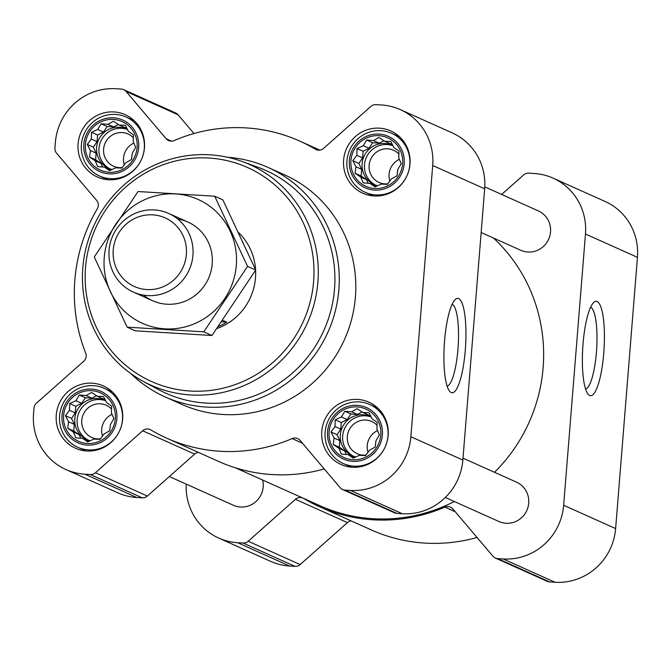 <?xml version="1.0" encoding="UTF-8"?>
<svg xmlns="http://www.w3.org/2000/svg" width="671" height="671" viewBox="0 0 671 671"><rect width="100%" height="100%" fill="white"/><g stroke="black" fill="none" stroke-linecap="round" stroke-linejoin="round"><path stroke-width="1.01" d="M452.128 304.315A41.124 9.277 -86.5 0 1 457.957 349.247A41.124 9.277 -86.5 0 1 447.121 386.177M111.621 406.098L111.411 412.875L113.869 418.662L110.489 424.349L109.633 430.824L104.072 433.944L100.046 439.337L93.881 439.086L87.675 441.912L82.65 438.398L75.84 437.853L73.382 432.065L67.704 428.266L68.568 421.782L65.456 415.701L69.49 410.308L69.7 403.531L75.907 400.713L79.287 395.026L86.098 395.571L91.65 392.451L97.329 396.259L103.493 396.511L106.597 402.592L111.621 406.098M91.575 390.673A26.588 25.808 114.2 0 1 110.774 431.663A26.588 25.808 114.2 0 1 66.001 428.92A26.588 25.808 114.2 0 1 91.575 390.673M133.445 134.854L133.235 141.623L135.693 147.41L132.313 153.097L131.457 159.581L125.896 162.692L121.87 168.085L115.706 167.834L109.499 170.66L104.475 167.146L97.664 166.609L95.207 160.814L89.528 157.014L90.392 150.53L87.28 144.45L91.315 139.056L91.524 132.288L97.731 129.461L101.111 123.774L107.922 124.32L113.474 121.208L119.153 125.007L125.309 125.259L128.421 131.34L133.445 134.854M113.399 119.421A26.588 25.808 114.2 0 1 132.598 160.411A26.588 25.808 114.2 0 1 87.817 157.668A26.588 25.808 114.2 0 1 113.399 119.421M398.968 151.092L398.759 157.87L401.216 163.657L397.836 169.344L396.98 175.819L391.419 178.939L387.385 184.332L381.229 184.08L375.022 186.907L369.998 183.393L363.187 182.847L360.73 177.06L355.051 173.261L355.915 166.777L352.803 160.696L356.838 155.303L357.039 148.534L363.254 145.708L366.626 140.021L373.445 140.566L378.998 137.446L384.676 141.254L390.832 141.506L393.944 147.586L398.968 151.092M378.922 135.668A26.588 25.808 114.2 0 1 398.121 176.658A26.588 25.808 114.2 0 1 353.34 173.915A26.588 25.808 114.2 0 1 378.922 135.668M377.144 422.344L376.934 429.113L379.392 434.909L376.012 440.595L375.156 447.071L369.595 450.182L365.561 455.584L359.404 455.332L353.198 458.15L348.174 454.644L341.363 454.099L338.905 448.312L333.227 444.504L334.091 438.029L330.979 431.948L335.014 426.555L335.215 419.778L341.43 416.959L344.802 411.273L351.621 411.809L357.173 408.698L362.852 412.497L369.008 412.749L372.12 418.83L377.144 422.344M357.098 406.92A26.588 25.808 114.2 0 1 376.297 447.901A26.588 25.808 114.2 0 1 331.516 445.167A26.588 25.808 114.2 0 1 357.098 406.92M142.671 430.782A7.188 6.978 -65.8 0 1 150.841 429.935A162.759 157.987 -65.8 0 0 166.517 438.088A162.759 157.987 -65.8 0 0 292.128 438.582A7.188 6.978 -65.8 0 1 300.08 440.419L340.163 487.708A7.188 6.978 -65.8 0 0 344.936 490.098L350.379 490.434A57.488 55.802 -65.8 0 0 410.87 436.746L432.694 165.502A57.488 55.802 -65.8 0 0 400.319 109.625A57.488 55.802 -65.8 0 0 381.388 104.978L375.953 104.642A7.188 6.978 -65.8 0 0 370.845 106.429L323.573 148.383A7.188 6.978 -65.8 0 1 315.404 149.23A162.759 157.987 -65.8 0 0 299.727 141.078A162.759 157.987 -65.8 0 0 174.116 140.583A7.188 6.978 -65.8 0 1 166.165 138.746L126.081 91.457A7.188 6.978 -65.8 0 0 121.308 89.067L115.865 88.731A57.488 55.802 -65.8 0 0 55.374 142.42L54.93 147.972A7.188 6.978 -65.8 0 0 56.565 153.147L96.658 200.436A7.188 6.978 -65.8 0 1 97.303 208.748A162.759 157.987 -65.8 0 0 85.695 353.089A7.188 6.978 -65.8 0 1 83.716 361.241L36.452 403.187A7.188 6.978 -65.8 0 0 33.995 408.111L33.55 413.663A57.488 55.802 -65.8 0 0 65.926 469.541A57.488 55.802 -65.8 0 0 84.856 474.187L90.291 474.523A7.188 6.978 -65.8 0 0 95.399 472.736L142.671 430.782L194.649 454.099L147.377 496.045A7.188 6.978 -65.8 0 1 142.269 497.832L136.834 497.505A57.488 55.802 -65.8 0 1 117.903 492.85L65.926 469.541M193.969 133.537L178.058 114.766A7.188 6.978 -65.8 0 0 175.651 112.954L123.674 89.646M198.356 452.363A7.188 6.978 -65.8 0 0 194.649 454.099M166.517 438.088L218.494 461.396A162.759 157.987 -65.8 0 0 324.252 468.937M342.571 489.52L394.548 512.829A7.188 6.978 -65.8 0 0 396.913 513.416L402.357 513.743A57.488 55.802 -65.8 0 0 462.847 460.063L484.672 188.811A57.488 55.802 -65.8 0 0 452.296 132.942L400.319 109.625M465.288 350.22A47.272 10.661 -86.5 0 1 449.654 391.319A47.272 10.661 -86.5 0 1 444.277 344.919A47.272 10.661 -86.5 0 1 455.265 299.518A47.272 10.661 -86.5 0 1 465.288 350.22M379.526 128.178A34.129 33.131 114.2 0 1 390.765 130.937A34.129 33.131 114.2 0 1 407.029 175.643A34.129 33.131 114.2 0 1 362.826 193.223A34.129 33.131 114.2 0 1 344.592 154.162A34.129 33.131 114.2 0 1 379.526 128.178M114.003 111.931A34.129 33.131 114.2 0 1 125.242 114.691A34.129 33.131 114.2 0 1 141.506 159.396A34.129 33.131 114.2 0 1 97.303 176.976A34.129 33.131 114.2 0 1 79.069 137.924A34.129 33.131 114.2 0 1 114.003 111.931M92.179 383.183A34.129 33.131 114.2 0 1 103.418 385.942A34.129 33.131 114.2 0 1 119.681 430.648A34.129 33.131 114.2 0 1 75.479 448.228A34.129 33.131 114.2 0 1 57.245 409.167A34.129 33.131 114.2 0 1 92.179 383.183M357.702 399.421A34.129 33.131 114.2 0 1 368.941 402.189A34.129 33.131 114.2 0 1 385.204 446.886A34.129 33.131 114.2 0 1 341.002 464.475A34.129 33.131 114.2 0 1 322.768 425.414A34.129 33.131 114.2 0 1 357.702 399.421M227.846 157.324A125.754 122.072 114.2 0 1 268.048 167.431L284.579 174.846A125.754 122.072 114.2 0 1 344.5 339.534A125.754 122.072 114.2 0 1 181.665 404.319L165.125 396.905A125.754 122.072 114.2 0 1 130.845 373.596M445.326 497.479L498.93 521.518A21.556 20.927 -65.8 0 0 506.026 523.263A21.556 20.927 -65.8 0 0 528.094 506.848A21.556 20.927 -65.8 0 0 516.569 482.181L462.998 458.159M169.352 476.544L233.407 505.28A21.556 20.927 -65.8 0 0 240.503 507.024A21.556 20.927 -65.8 0 0 262.655 480.025M481.157 232.51L520.755 250.275A21.556 20.927 -65.8 0 0 527.851 252.019A21.556 20.927 -65.8 0 0 549.918 235.605A21.556 20.927 -65.8 0 0 538.394 210.937L484.798 186.89M235.496 467.846L319.74 505.624A161.677 156.947 -65.8 0 0 372.975 518.717A161.677 156.947 -65.8 0 0 454.301 501.505M494.519 472.292A161.677 156.947 -65.8 0 0 493.512 238.054M186.202 484.11A57.488 55.802 -65.8 0 0 218.704 538.058A57.488 55.802 -65.8 0 0 237.635 542.713L243.07 543.049A7.188 6.978 -65.8 0 0 248.178 541.254L295.45 499.308A7.188 6.978 -65.8 0 1 303.619 498.461A162.759 157.987 -65.8 0 0 319.295 506.613A162.759 157.987 -65.8 0 0 444.907 507.108A7.188 6.978 -65.8 0 1 452.858 508.937L492.942 556.234A7.188 6.978 -65.8 0 0 497.714 558.624L503.158 558.96A57.488 55.802 -65.8 0 0 563.648 505.271L585.473 234.02A57.488 55.802 -65.8 0 0 553.097 178.15A57.488 55.802 -65.8 0 0 534.166 173.495L528.731 173.168A7.188 6.978 -65.8 0 0 523.623 174.955L501.648 194.456M218.704 538.058L270.681 561.375A57.488 55.802 -65.8 0 0 289.612 566.022L295.047 566.358A7.188 6.978 -65.8 0 0 300.155 564.571L347.427 522.617A7.188 6.978 -65.8 0 1 351.134 520.889M319.295 506.613L371.273 529.922A162.759 157.987 -65.8 0 0 477.031 537.463M495.349 558.046L547.326 581.354A7.188 6.978 -65.8 0 0 549.692 581.933L555.135 582.269A57.488 55.802 -65.8 0 0 615.626 528.58L637.45 257.337A57.488 55.802 -65.8 0 0 605.074 201.459L553.097 178.15M603.757 353.156A47.272 10.661 -86.5 0 1 588.123 394.263A47.272 10.661 -86.5 0 1 582.755 347.863A47.272 10.661 -86.5 0 1 593.743 302.462A47.272 10.661 -86.5 0 1 603.757 353.156M208.949 158.037A117.274 113.835 114.2 0 1 293.646 338.821A117.274 113.835 114.2 0 1 96.129 326.743A117.274 113.835 114.2 0 1 208.949 158.037M238.733 232.703A57.488 55.802 114.2 0 1 255.55 269.608M255.584 270.279A57.488 55.802 114.2 0 1 216.909 328.538M210.023 154.825A120.864 117.324 114.2 0 1 242.147 161.493A120.864 117.324 114.2 0 1 307.41 322.902A120.864 117.324 114.2 0 1 143.468 381.505A120.864 117.324 114.2 0 1 87.448 242.751A120.864 117.324 114.2 0 1 210.023 154.825M242.147 161.493L258 167.264A122.097 118.515 114.2 0 1 323.925 330.308A122.097 118.515 114.2 0 1 158.314 389.507L143.468 381.505M268.048 167.431A125.754 122.072 114.2 0 1 327.96 332.12A125.754 122.072 114.2 0 1 165.125 396.905M357.224 405.326A28.19 27.36 114.2 0 1 377.58 448.782A28.19 27.36 114.2 0 1 330.107 445.88A28.19 27.36 114.2 0 1 357.224 405.326M359.128 401.912A32.334 31.386 114.2 0 1 369.78 404.529A32.334 31.386 114.2 0 1 385.188 446.878A32.334 31.386 114.2 0 1 343.309 463.535A32.334 31.386 114.2 0 1 326.039 426.538A32.334 31.386 114.2 0 1 359.128 401.912M379.048 134.083A28.19 27.36 114.2 0 1 399.404 177.53A28.19 27.36 114.2 0 1 351.931 174.628A28.19 27.36 114.2 0 1 379.048 134.083M380.952 130.669A32.334 31.386 114.2 0 1 391.604 133.286A32.334 31.386 114.2 0 1 407.012 175.634A32.334 31.386 114.2 0 1 365.133 192.292A32.334 31.386 114.2 0 1 347.863 155.286A32.334 31.386 114.2 0 1 380.952 130.669M113.525 117.836A28.19 27.36 114.2 0 1 133.881 161.292A28.19 27.36 114.2 0 1 86.408 158.381A28.19 27.36 114.2 0 1 113.525 117.836M115.429 114.422A32.334 31.386 114.2 0 1 126.081 117.039A32.334 31.386 114.2 0 1 141.489 159.388A32.334 31.386 114.2 0 1 99.618 176.045A32.334 31.386 114.2 0 1 82.34 139.04A32.334 31.386 114.2 0 1 115.429 114.422M91.701 389.088A28.19 27.36 114.2 0 1 112.057 432.535A28.19 27.36 114.2 0 1 64.584 429.633A28.19 27.36 114.2 0 1 91.701 389.088M93.613 385.666A32.334 31.386 114.2 0 1 104.257 388.291A32.334 31.386 114.2 0 1 119.664 430.639A32.334 31.386 114.2 0 1 77.794 447.297A32.334 31.386 114.2 0 1 60.516 410.291A32.334 31.386 114.2 0 1 93.613 385.666M362.852 412.497L368.614 415.081L370.275 415.181M351.621 411.809L357.375 414.393L350.891 413.999L347.184 419.543L341.304 422.512L340.767 429.138L337.068 434.674L339.845 440.612L339.316 447.238L344.668 450.895L346.353 454.502M362.114 412.002L357.375 414.393M344.802 411.273L350.891 413.999M341.43 416.959L347.184 419.543M335.215 419.778L341.304 422.512M335.014 426.555L340.767 429.138M330.979 431.948L337.068 434.674M334.091 438.029L339.845 440.612M333.227 444.504L339.316 447.238M338.905 448.312L344.668 450.895M348.174 454.644L354.464 457.588M353.651 456.314A21.556 20.927 114.2 0 1 343.468 431.57A21.556 20.927 114.2 0 1 365.36 415.802A21.556 20.927 114.2 0 1 371.214 417.035A21.556 20.927 -65.8 0 0 370.09 416.481A21.556 20.927 -65.8 0 0 362.994 414.737A21.556 20.927 -65.8 0 0 340.935 431.151A21.556 20.927 -65.8 0 0 352.451 455.827A21.556 20.927 -65.8 0 0 355.806 456.985M368.027 452.329A17.664 17.152 114.2 0 1 377.563 430.572M365.955 455.072A17.664 17.152 114.2 0 1 357.257 453.713A17.664 17.152 114.2 0 1 347.821 433.5A17.664 17.152 114.2 0 1 365.896 420.046A17.664 17.152 114.2 0 1 371.717 421.48A17.664 17.152 114.2 0 1 377.077 425.305M384.676 141.254L390.438 143.837L392.099 143.938M373.445 140.566L379.199 143.149L372.715 142.755L369.008 148.291L363.128 151.26L362.592 157.886L358.893 163.422L361.669 169.36L361.141 175.987L366.492 179.643L368.178 183.258M383.938 140.759L379.199 143.149M366.626 140.021L372.715 142.755M363.254 145.708L369.008 148.291M357.039 148.534L363.128 151.26M356.838 155.303L362.592 157.886M352.803 160.696L358.893 163.422M355.915 166.777L361.669 169.36M355.051 173.261L361.141 175.987M360.73 177.06L366.492 179.643M369.998 183.393L376.288 186.345M375.475 185.07A21.556 20.927 114.2 0 1 365.292 160.319A21.556 20.927 114.2 0 1 387.184 144.55A21.556 20.927 114.2 0 1 393.038 145.792A21.556 20.927 -65.8 0 0 391.914 145.238A21.556 20.927 -65.8 0 0 384.819 143.493A21.556 20.927 -65.8 0 0 362.751 159.908A21.556 20.927 -65.8 0 0 374.275 184.575A21.556 20.927 -65.8 0 0 377.63 185.741M119.153 125.007L124.915 127.591L126.576 127.691M107.922 124.32L113.676 126.903L107.192 126.509L103.493 132.044L97.605 135.014L97.077 141.64L93.37 147.184L96.146 153.114L95.617 159.74L100.969 163.397L102.663 167.012M118.415 124.512L113.676 126.903M101.111 123.774L107.192 126.509M97.731 129.461L103.493 132.044M91.524 132.288L97.605 135.014M91.315 139.056L97.077 141.64M87.28 144.45L93.37 147.184M90.392 150.53L96.146 153.114M89.528 157.014L95.617 159.74M95.207 160.814L100.969 163.397M104.475 167.146L110.765 170.099M109.952 168.824A21.556 20.927 114.2 0 1 99.769 144.08A21.556 20.927 114.2 0 1 121.661 128.304A21.556 20.927 114.2 0 1 127.524 129.545A21.556 20.927 -65.8 0 0 126.4 128.991A21.556 20.927 -65.8 0 0 119.295 127.247A21.556 20.927 -65.8 0 0 97.236 143.661A21.556 20.927 -65.8 0 0 108.752 168.329A21.556 20.927 -65.8 0 0 112.107 169.495M97.329 396.259L103.091 398.842L104.751 398.943M86.098 395.571L91.852 398.155L85.368 397.752L81.669 403.296L75.781 406.265L75.253 412.891L71.545 418.427L74.322 424.366L73.793 430.992L79.144 434.649L80.839 438.264M96.59 395.764L91.852 398.155M79.287 395.026L85.368 397.752M75.907 400.713L81.669 403.296M69.7 403.531L75.781 406.265M69.49 410.308L75.253 412.891M65.456 415.701L71.545 418.427M68.568 421.782L74.322 424.366M67.704 428.266L73.793 430.992M73.382 432.065L79.144 434.649M82.65 438.398L88.941 441.342M88.127 440.075A21.556 20.927 114.2 0 1 77.945 415.324A21.556 20.927 114.2 0 1 99.836 399.555A21.556 20.927 114.2 0 1 105.699 400.797A21.556 20.927 -65.8 0 0 104.575 400.243A21.556 20.927 -65.8 0 0 97.471 398.499A21.556 20.927 -65.8 0 0 75.412 414.913A21.556 20.927 -65.8 0 0 86.928 439.58A21.556 20.927 -65.8 0 0 90.283 440.746M389.851 181.078A17.664 17.152 114.2 0 1 399.388 159.321M387.779 183.829A17.664 17.152 114.2 0 1 379.081 182.47A17.664 17.152 114.2 0 1 369.646 162.248A17.664 17.152 114.2 0 1 387.721 148.803A17.664 17.152 114.2 0 1 393.541 150.229A17.664 17.152 114.2 0 1 398.901 154.062M124.328 164.84A17.664 17.152 114.2 0 1 133.873 143.074M122.256 167.582A17.664 17.152 114.2 0 1 113.558 166.223A17.664 17.152 114.2 0 1 104.122 146.01A17.664 17.152 114.2 0 1 122.197 132.556A17.664 17.152 114.2 0 1 128.018 133.982A17.664 17.152 114.2 0 1 133.378 137.815M102.504 436.083A17.664 17.152 114.2 0 1 112.049 414.326M100.432 438.834A17.664 17.152 114.2 0 1 91.734 437.475A17.664 17.152 114.2 0 1 82.298 417.253A17.664 17.152 114.2 0 1 100.373 403.808A17.664 17.152 114.2 0 1 106.194 405.234A17.664 17.152 114.2 0 1 111.554 409.067M590.606 307.259A41.124 9.277 -86.5 0 1 596.427 352.191A41.124 9.277 -86.5 0 1 585.598 389.121M222.663 320.344L226.697 322.147L221.615 321.837M218.318 326.542A57.488 55.802 -65.8 0 0 226.697 322.147M152.803 214.863A37.601 36.502 114.2 0 1 179.962 272.829A37.601 36.502 114.2 0 1 116.637 268.954A37.601 36.502 114.2 0 1 152.803 214.863M154.456 209.922A43.112 41.854 114.2 0 1 168.656 213.42A43.112 41.854 114.2 0 1 189.197 269.885A43.112 41.854 114.2 0 1 133.37 292.095A43.112 41.854 114.2 0 1 110.329 242.759A43.112 41.854 114.2 0 1 154.456 209.922M214.703 196.217L222.864 199.883L255.735 270.036L211.952 335.5L135.307 330.811L127.138 327.154L203.791 331.843L247.565 266.37L214.703 196.217L138.05 191.529L94.267 256.993L127.138 327.154M211.952 335.5L203.791 331.843M255.735 270.036L247.565 266.37M143.569 295.139A43.112 41.854 -65.8 0 0 208.463 278.524A43.112 41.854 -65.8 0 0 177.714 219.006M104.248 257.354A67.905 65.917 -65.8 0 0 198.591 321.837A67.905 65.917 -65.8 0 0 207.993 204.999A67.905 65.917 -65.8 0 0 104.248 257.354M315.404 149.23L316.829 149.868M166.165 138.746L171.524 141.153M126.081 91.457L178.058 114.766M84.856 474.187L136.834 497.505M90.291 474.523L142.269 497.832M95.399 472.736L147.377 496.045M292.128 438.582L302.445 443.212M344.936 490.098L396.913 513.416M350.379 490.434L402.357 513.743M410.87 436.746L462.847 460.063M432.694 165.502L484.672 188.811M237.635 542.713L289.612 566.022M243.07 543.049L295.047 566.358M248.178 541.254L300.155 564.571M295.45 499.308L347.427 522.617M444.907 507.108L455.232 511.738M497.714 558.624L549.692 581.933M503.158 558.96L555.135 582.269M563.648 505.271L615.626 528.58M585.473 234.02L637.45 257.337M299.727 141.078L319.866 150.111M343.309 463.535L351.419 467.175M369.78 404.529L377.882 408.169M365.133 192.292L373.244 195.924M391.604 133.286L399.706 136.918M99.618 176.045L107.721 179.685M126.081 117.039L134.183 120.671M77.794 447.297L85.896 450.929M104.257 388.291L112.359 391.923M133.37 292.095L152.636 300.734M168.656 213.42L187.922 222.059"/></g></svg>
